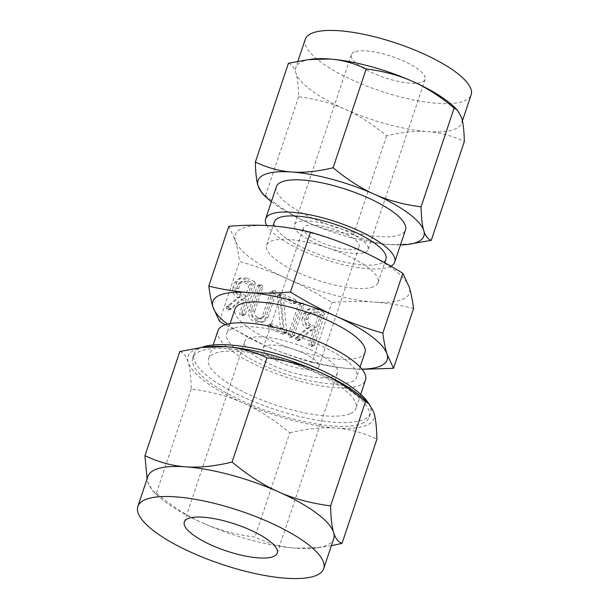 <?xml version="1.0" encoding="UTF-8"?>
<svg xmlns="http://www.w3.org/2000/svg" width="609" height="609" viewBox="0 0 609 609"><rect width="100%" height="100%" fill="white"/><g stroke="black" fill="none" stroke-linecap="round" stroke-linejoin="round"><path stroke-width="0.46" stroke-dasharray="3.04 2.28" d="M300.777 304.036L299.11 303.967L298.311 304.782L288.217 334.935L288.392 336.396L289.618 337.401L290.714 337.5L293.18 336.48L290.714 337.5L291.658 336.457L301.744 306.312L300.777 304.036L303.145 303.061L301.478 302.993L298.311 304.782M277.331 295.807L280.642 329.682L269.878 324.894L268.264 324.818L267.381 325.587L268.828 328.03L282.188 333.968L283.588 334.143L284.395 332.636L281.031 298.981L292.229 303.96L293.523 304.013L294.299 303.076L293.279 300.823L279.919 294.885L278.069 294.604L277.331 295.807L279.714 295.121L277.346 296.096M259.541 285.69L257.873 285.621L257.074 286.436L248.952 310.704C247.954 315.538 249.629 319.108 253.976 321.423L256.183 322.405L261.817 322.427L265.707 318.157L273.822 293.888L272.855 291.612L271.188 291.544L270.388 292.366L262.243 316.688L260.013 319.223L257.249 319.276L255.019 318.286C252.621 316.954 251.738 314.96 252.37 312.295L260.507 287.966L259.541 285.69L261.908 284.715L260.241 284.647L257.074 286.436M233.049 287.433C232.128 292.175 233.81 295.662 238.104 297.9L237.533 297.641L226.936 306.677L226.365 307.4L226.594 308.839L227.835 309.92L229.098 309.791L241.278 299.308L243.973 300.503L239.695 313.3L239.839 314.792L241.073 315.812L242.176 315.896L244.681 314.868L242.176 315.896L243.113 314.876L253.169 284.829L252.172 282.546L244.445 279.105L238.408 278.884L234.549 282.941L233.049 287.433L235.417 286.458C234.495 291.201 236.178 294.687 240.471 296.926L238.104 297.9M240.471 296.926L239.893 296.667L229.296 305.703L228.733 306.426L228.961 307.865L231.001 309.098L228.634 310.072L231.466 308.816L243.638 298.334L241.278 299.308M219.491 321.278L239.504 261.451C256.853 266.498 272.634 272.193 286.854 278.541C301.067 284.837 316.079 292.838 331.89 302.544C347.313 301.28 361.312 301.112 373.88 302.049A91.868 26.476 18.5 0 1 286.854 278.541A91.868 26.476 18.5 0 1 235.302 240.41A91.868 26.476 18.5 0 1 242.329 228.337A91.868 26.476 18.5 0 1 270.784 225.794A91.868 26.476 18.5 0 1 357.818 249.302A91.868 26.476 18.5 0 1 409.362 287.433A91.868 26.476 18.5 0 1 402.343 299.506A91.868 26.476 18.5 0 1 373.88 302.049C386.449 302.939 399.671 305.079 413.564 308.474M362.058 369.305L351.553 368.788C338.992 367.897 325.762 365.758 311.877 362.363L331.89 302.544M311.877 362.363C294.528 357.323 278.739 351.629 264.527 345.28L225.246 324.757M302.209 318.195C301.288 322.937 302.978 326.424 307.271 328.662L306.692 328.403L296.096 337.439L295.525 338.162L295.753 339.601L296.994 340.682L298.258 340.553L310.438 330.07L313.133 331.266L308.854 344.062L308.999 345.547L310.232 346.574L311.336 346.658L313.841 345.63L311.336 346.658L312.272 345.638L322.328 315.584L321.331 313.308L313.612 309.867L307.568 309.646L303.708 313.704L302.209 318.195L304.576 317.22C303.655 321.963 305.337 325.45 309.631 327.68L307.271 328.662M309.631 327.68L309.052 327.429L298.463 336.465L297.892 337.188L298.121 338.627L300.161 339.86L297.793 340.834L300.625 339.578L312.798 329.096L310.438 330.07M276.402 186.712A68.056 19.617 -161.5 0 0 324.475 223.214A68.056 19.617 -161.5 0 0 400.212 234.671A68.056 19.617 -161.5 0 0 405.48 229.905M390.887 266.202A68.056 19.617 18.5 0 1 389.44 266.887A68.056 19.617 18.5 0 1 323.455 258.962A68.056 19.617 18.5 0 1 266.75 225.536M385.923 259.175A58.799 16.945 18.5 0 1 381.379 263.301A58.799 16.945 18.5 0 1 315.934 253.397A58.799 16.945 18.5 0 1 274.4 221.859M271.378 201.724A87.452 25.205 -161.5 0 0 307.164 222.224A87.452 25.205 -161.5 0 0 390.019 244.605A87.452 25.205 -161.5 0 0 400.456 244.917M373.545 286.702A58.799 16.945 18.5 0 1 308.108 276.806A58.799 16.945 18.5 0 1 266.575 245.267A58.799 16.945 18.5 0 1 271.127 241.141A58.799 16.945 18.5 0 1 336.564 251.045A58.799 16.945 18.5 0 1 378.098 282.584A58.799 16.945 18.5 0 1 373.545 286.702M411.281 244.011L390.019 244.605C378.044 243.79 365.88 240.486 353.517 234.693C336.145 232.455 320.699 228.299 307.164 222.224C293.629 216.264 279.759 207.38 265.562 195.573L262.243 193.495M288.43 63.275C291.856 64.508 294.345 67.721 295.905 72.92C297.489 78.021 298.395 85.96 298.631 96.755C315.995 98.993 331.448 103.149 344.976 109.217C358.511 115.185 372.381 124.069 386.578 135.876C402.115 132.107 415.863 130.684 427.83 131.597C439.797 132.419 451.962 135.723 464.332 141.516M265.562 195.573L298.631 96.755M353.517 234.693L386.578 135.876M228.794 226.289L235.302 240.41C236.962 245.792 238.363 252.811 239.504 261.451M453.697 106.522A87.452 25.205 18.5 0 1 461.607 117.682A87.452 25.205 18.5 0 1 461.691 123.048A87.452 25.205 18.5 0 1 454.923 129.177A87.452 25.205 18.5 0 1 427.83 131.597A87.452 25.205 18.5 0 1 344.976 109.217A87.452 25.205 18.5 0 1 295.905 72.92A87.452 25.205 18.5 0 1 295.822 67.553A87.452 25.205 18.5 0 1 302.589 61.425A87.452 25.205 18.5 0 1 312.151 59.157M305.269 39.303A87.452 25.205 -161.5 0 0 367.044 86.204A87.452 25.205 -161.5 0 0 464.37 100.927A87.452 25.205 -161.5 0 0 471.145 94.798M227.416 324.117A91.868 26.476 -161.5 0 0 264.527 345.28A91.868 26.476 -161.5 0 0 351.553 368.788A91.868 26.476 -161.5 0 0 361.913 369.123M354.339 51.986A38.892 11.206 -161.5 0 0 351.324 54.711A38.892 11.206 -161.5 0 0 378.798 75.569A38.892 11.206 -161.5 0 0 422.075 82.116A38.892 11.206 -161.5 0 0 425.09 79.391A38.892 11.206 -161.5 0 0 397.616 58.533A38.892 11.206 -161.5 0 0 354.339 51.986M364.989 352.398A68.52 19.747 18.5 0 1 359.683 357.201A68.52 19.747 18.5 0 1 283.429 345.668A68.52 19.747 18.5 0 1 235.021 308.915M365.134 252.293A38.892 11.206 -161.5 0 0 368.148 249.568A38.892 11.206 -161.5 0 0 340.675 228.71A38.892 11.206 -161.5 0 0 297.398 222.163A38.892 11.206 -161.5 0 0 294.383 224.888A38.892 11.206 -161.5 0 0 321.856 245.747A38.892 11.206 -161.5 0 0 365.134 252.293M232.067 328.807A68.52 19.747 -161.5 0 0 226.761 333.61A68.52 19.747 -161.5 0 0 275.161 370.363A68.52 19.747 -161.5 0 0 351.423 381.896A68.52 19.747 -161.5 0 0 356.722 377.093A68.52 19.747 -161.5 0 0 308.321 340.34A68.52 19.747 -161.5 0 0 232.067 328.807M356.866 248.617A29.399 8.473 18.5 0 1 324.155 243.669A29.399 8.473 18.5 0 1 303.389 227.903A29.399 8.473 18.5 0 1 305.665 225.84A29.399 8.473 18.5 0 1 338.376 230.788A29.399 8.473 18.5 0 1 359.143 246.554A29.399 8.473 18.5 0 1 356.866 248.617M217.984 330.672A77.777 22.419 -161.5 0 0 272.923 372.388A77.777 22.419 -161.5 0 0 359.485 385.482A77.777 22.419 -161.5 0 0 365.499 380.031M316.672 368.742A29.399 8.473 -161.5 0 0 318.949 366.679A29.399 8.473 -161.5 0 0 298.182 350.913A29.399 8.473 -161.5 0 0 265.471 345.965A29.399 8.473 -161.5 0 0 263.195 348.028A29.399 8.473 -161.5 0 0 283.961 363.794A29.399 8.473 -161.5 0 0 316.672 368.742M350.023 413.762A77.777 22.419 18.5 0 1 263.461 400.669A77.777 22.419 18.5 0 1 208.522 358.952A77.777 22.419 18.5 0 1 214.543 353.502A77.777 22.419 18.5 0 1 301.097 366.595A77.777 22.419 18.5 0 1 356.037 408.312A77.777 22.419 18.5 0 1 350.023 413.762M333.74 376.332A48.994 14.121 18.5 0 1 279.219 368.087A48.994 14.121 18.5 0 1 244.612 341.809A48.994 14.121 18.5 0 1 248.403 338.376A48.994 14.121 18.5 0 1 302.924 346.62A48.994 14.121 18.5 0 1 337.538 372.898A48.994 14.121 18.5 0 1 333.74 376.332M368.605 403.409A93.086 26.826 18.5 0 1 370.561 413.168A93.086 26.826 18.5 0 1 363.352 419.692A93.086 26.826 18.5 0 1 259.754 404.026A93.086 26.826 18.5 0 1 194.005 354.095A93.086 26.826 18.5 0 1 201.206 347.572A93.086 26.826 18.5 0 1 201.427 347.48M331.387 545.687L319.649 547.506L295.814 548.184A97.988 28.242 -161.5 0 0 315.454 548.009A97.988 28.242 -161.5 0 0 326.173 545.466A97.988 28.242 -161.5 0 0 333.755 538.6M362.096 423.445A93.086 26.826 -161.5 0 0 369.305 416.921A93.086 26.826 -161.5 0 0 303.548 366.991A93.086 26.826 -161.5 0 0 199.95 351.324A93.086 26.826 -161.5 0 0 192.748 357.848A93.086 26.826 -161.5 0 0 258.498 407.779A93.086 26.826 -161.5 0 0 362.096 423.445M364.997 399.953A97.988 28.242 18.5 0 1 373.857 412.46A97.988 28.242 18.5 0 1 366.367 425.341A97.988 28.242 18.5 0 1 336.008 428.058C349.421 428.972 363.055 432.672 376.91 439.165M295.814 548.184C282.409 547.263 268.775 543.563 254.92 537.069C235.5 534.588 218.189 529.929 202.987 523.101A97.988 28.242 -161.5 0 0 295.814 548.184M289.793 432.839C307.164 428.622 322.572 427.023 336.008 428.058A97.988 28.242 18.5 0 1 243.181 402.975C258.345 409.659 273.883 419.616 289.793 432.839L254.92 537.069M179.822 351.5C183.659 352.855 186.445 356.455 188.196 362.309C189.97 368.019 190.99 376.918 191.249 389.014C210.668 391.496 227.979 396.154 243.181 402.975A97.988 28.242 18.5 0 1 188.196 362.309A97.988 28.242 18.5 0 1 195.687 349.429A97.988 28.242 18.5 0 1 206.398 346.886M147.903 476.421A97.988 28.242 -161.5 0 0 148.002 482.435A97.988 28.242 -161.5 0 0 156.863 494.942A97.988 28.242 -161.5 0 0 202.987 523.101C187.816 516.424 172.278 506.467 156.376 493.244L152.653 490.907L148.002 482.435L147.081 478.872M191.249 389.014L156.376 493.244M239.893 296.667L237.533 297.641M228.733 306.426L226.365 307.4M228.961 307.865L226.594 308.839M230.202 308.946L227.835 309.92M231.001 309.098L231.466 308.816L231.001 309.098M243.638 298.334L246.341 299.529L243.973 300.503M246.341 299.529L242.055 312.326L239.695 313.3M242.055 312.326L242.207 313.81L239.839 314.792M242.207 313.81L243.44 314.838L241.073 315.812M243.44 314.838L244.544 314.922L245.48 313.901L243.113 314.876M245.48 313.901L255.536 283.847L253.169 284.829M255.536 283.847L254.539 281.571L252.172 282.546M254.539 281.571L246.812 278.13L244.445 279.105M246.812 278.13L240.776 277.91L236.916 281.967L234.549 282.941M236.916 281.967L235.417 286.458M245.754 281.267L251.586 283.855L247.391 296.393L241.56 293.804C239.192 292.541 238.294 290.6 238.85 287.981L240.349 283.497L242.519 281.175L245.754 281.267L243.394 282.241L249.218 284.829L245.024 297.367L239.192 294.779C236.832 293.515 235.927 291.574 236.482 288.963L237.99 284.472L240.159 282.15L243.394 282.241M251.586 283.855L249.218 284.829M247.391 296.393L245.024 297.367M240.349 283.497L237.99 284.472M238.85 287.981L236.482 288.963M241.56 293.804L239.192 294.779M259.434 285.461L251.319 309.73L248.952 310.704M251.319 309.73C250.322 314.564 251.997 318.134 256.343 320.448L253.976 321.423M256.343 320.448L258.551 321.43L256.183 322.405M258.551 321.43L264.184 321.453L268.067 317.182L265.707 318.157M268.067 317.182L276.189 292.914L273.822 293.888M276.189 292.914L275.222 290.638L272.855 291.612M275.222 290.638L273.555 290.569L270.388 292.366M272.748 291.391L264.611 315.713L262.243 316.688M264.611 315.713L262.372 318.248L259.617 318.301L257.249 319.276M259.617 318.301L257.386 317.312L255.019 318.286M257.386 317.312C254.988 315.98 254.105 313.985 254.729 311.321L252.37 312.295M254.729 311.321L262.867 286.991L260.507 287.966M262.867 286.991L261.908 284.715M279.714 295.121L277.377 296.202M279.737 295.228L283.01 328.708L280.642 329.682M283.01 328.708L272.246 323.919L269.878 324.894M272.246 323.919L270.624 323.843L267.381 325.587M269.749 324.605L271.195 327.056L268.828 328.03M271.195 327.056L284.555 332.994L282.188 333.968M284.555 332.994L285.956 333.169L286.618 332.362L284.251 333.336M286.618 332.362L286.732 331.935L284.365 332.91M286.732 331.935L284.395 332.636M286.755 331.661L284.342 332.316M286.702 331.342L283.398 298.007L281.031 298.981M283.398 298.007L294.596 302.985L292.229 303.96M294.596 302.985L295.89 303.038L293.523 304.013M295.89 303.038L296.659 302.102L294.299 303.076M296.659 302.102L295.647 299.849L293.279 300.823M295.647 299.849L282.287 293.911L279.919 294.885M282.287 293.911L280.429 293.629L277.43 295.335M279.797 294.36L279.698 294.832M300.671 303.807L290.584 333.96L288.217 334.935M290.584 333.96L290.759 335.422L288.392 336.396M290.759 335.422L291.977 336.427L289.618 337.401M291.977 336.427L293.081 336.526L294.025 335.483L291.658 336.457M294.025 335.483L304.112 305.337L301.744 306.312M304.112 305.337L303.145 303.061M309.052 327.429L306.692 328.403M297.892 337.188L295.525 338.162M298.121 338.627L295.753 339.601M299.362 339.708L296.994 340.682M300.161 339.86L300.625 339.578L300.161 339.86M312.798 329.096L315.5 330.291L313.133 331.266M315.5 330.291L311.222 343.088L308.854 344.062M311.222 343.088L311.366 344.572L308.999 345.547M311.366 344.572L312.6 345.6L310.232 346.574M312.6 345.6L313.704 345.684L314.64 344.664L312.272 345.638M314.64 344.664L324.696 314.609L322.328 315.584M324.696 314.609L323.699 312.326L321.331 313.308M323.699 312.326L315.972 308.892L313.612 309.867M315.972 308.892L309.935 308.672L306.076 312.729L303.708 313.704M306.076 312.729L304.576 317.22M314.922 312.029L320.745 314.617L316.551 327.155L310.719 324.567C308.352 323.303 307.454 321.362 308.009 318.743L309.517 314.259L311.686 311.937L314.922 312.029L312.554 313.003L318.378 315.591L314.183 328.129L308.36 325.541C305.992 324.277 305.086 322.336 305.649 319.717L307.149 315.234L309.319 312.912L312.554 313.003M320.745 314.617L318.378 315.591M316.551 327.155L314.183 328.129M309.517 314.259L307.149 315.234M308.009 318.743L305.649 319.717M310.719 324.567L308.36 325.541M229.296 305.703L226.936 306.677M298.463 336.465L296.096 337.439M266.575 245.267L273.03 225.969M378.098 282.584L384.736 262.738M297.938 61.227L295.822 67.553M462.421 120.864L461.691 123.048M425.09 79.391L368.148 249.568M351.324 54.711L294.383 224.888M230.126 323.554L226.761 333.61M360.086 367.037L356.722 377.093M318.949 366.679L359.143 246.554M263.195 348.028L303.389 227.903M213.196 344.968L208.522 358.952M360.718 394.327L356.037 408.312M277.247 553.086L337.538 372.898M184.321 521.997L244.612 341.809M369.305 416.921L370.561 413.168M192.748 357.848L194.005 354.095M315.454 548.009L319.649 547.506M156.863 494.942L152.653 490.907M228.855 310.011L231.222 309.037M238.408 278.884L240.776 277.91M240.159 282.15L242.519 281.175M261.817 322.427L264.184 321.453M271.188 291.544L273.555 290.569M260.013 319.223L262.372 318.248M257.873 285.621L260.241 284.647M268.264 324.818L270.624 323.843M283.588 334.143L285.956 333.169M278.069 294.604L280.429 293.629M299.11 303.967L301.478 302.993M298.014 340.774L300.382 339.799M307.568 309.646L309.935 308.672M309.319 312.912L311.686 311.937"/><path stroke-width="0.91" d="M225.246 324.757L219.491 321.278L212.975 307.149C211.323 301.767 209.922 294.756 208.78 286.108L228.794 226.289C244.239 225.026 258.239 224.858 270.784 225.794C283.368 226.685 296.598 228.824 310.468 232.212C327.84 237.266 343.621 242.961 357.818 249.302C372.046 255.605 387.058 263.606 402.853 273.304L409.362 287.433C411.022 292.822 412.422 299.841 413.564 308.474L393.543 368.293L362.058 369.305M394.701 262.114L405.48 229.905A68.056 19.617 -161.5 0 0 357.407 193.403A68.056 19.617 -161.5 0 0 281.67 181.946A68.056 19.617 -161.5 0 0 276.402 186.712L265.623 218.928A68.056 19.617 18.5 0 1 270.891 214.155A68.056 19.617 18.5 0 1 346.628 225.612A68.056 19.617 18.5 0 1 394.701 262.114A68.056 19.617 18.5 0 1 390.887 266.202M266.75 225.536A68.056 19.617 18.5 0 1 265.623 218.928M273.03 225.969L274.4 221.859A58.799 16.945 18.5 0 1 278.952 217.74A58.799 16.945 18.5 0 1 344.389 227.637A58.799 16.945 18.5 0 1 385.923 259.175L384.736 262.738M400.456 244.917A87.452 25.205 -161.5 0 0 407.543 244.453A87.452 25.205 -161.5 0 0 417.112 242.184A87.452 25.205 -161.5 0 0 423.795 230.689A87.452 25.205 -161.5 0 0 374.718 194.393A87.452 25.205 -161.5 0 0 291.871 172.012A87.452 25.205 -161.5 0 0 264.778 174.433A87.452 25.205 -161.5 0 0 258.094 185.928A87.452 25.205 -161.5 0 0 265.996 197.088A87.452 25.205 -161.5 0 0 271.378 201.724M265.996 197.088L262.243 193.495L258.094 185.928C256.511 180.827 255.597 172.887 255.369 162.093C267.709 167.878 279.881 171.182 291.871 172.012C303.807 172.926 317.555 171.502 333.115 167.741C347.29 179.526 361.16 188.409 374.718 194.393C388.222 200.452 403.676 204.609 421.07 206.854C421.299 217.634 422.204 225.574 423.795 230.689C425.348 235.881 427.838 239.101 431.263 240.334L407.543 244.453M255.369 162.093L288.43 63.275L308.413 59.606L329.682 59.004A87.452 25.205 18.5 0 1 412.529 81.385C399.024 75.318 383.579 71.169 366.184 68.916C353.837 63.13 341.672 59.827 329.682 59.004A87.452 25.205 18.5 0 0 312.151 59.157L308.413 59.606M431.263 240.334L464.332 141.516C464.096 130.737 463.19 122.797 461.607 117.682L457.45 110.115L454.131 108.037C439.957 96.252 426.094 87.361 412.529 81.385A87.452 25.205 18.5 0 1 453.697 106.522L457.45 110.115M421.07 206.854L454.131 108.037M333.115 167.741L366.184 68.916M208.78 286.108C222.65 289.503 235.873 291.642 248.457 292.533C261.002 293.462 275.002 293.302 290.447 292.038L310.468 232.212M290.447 292.038C306.243 301.729 321.255 309.737 335.483 316.041C349.68 322.382 365.461 328.076 382.833 333.131L402.853 273.304M382.833 333.131C383.974 341.763 385.375 348.774 387.035 354.164L393.543 368.293M462.421 120.864L471.145 94.798A87.452 25.205 -161.5 0 0 409.37 47.89A87.452 25.205 -161.5 0 0 312.036 33.175A87.452 25.205 -161.5 0 0 305.269 39.303L297.938 61.227M361.913 369.123A91.868 26.476 -161.5 0 0 380.008 366.245A91.868 26.476 -161.5 0 0 387.035 354.164A91.868 26.476 -161.5 0 0 335.483 316.041A91.868 26.476 -161.5 0 0 248.457 292.533A91.868 26.476 -161.5 0 0 220.001 295.076A91.868 26.476 -161.5 0 0 212.975 307.149A91.868 26.476 -161.5 0 0 227.416 324.117M230.126 323.554L235.021 308.915A68.52 19.747 18.5 0 1 240.327 304.112A68.52 19.747 18.5 0 1 316.581 315.652A68.52 19.747 18.5 0 1 364.989 352.398L360.086 367.037M360.718 394.327L365.499 380.031A77.777 22.419 -161.5 0 0 310.56 338.315A77.777 22.419 -161.5 0 0 224.005 325.221A77.777 22.419 -161.5 0 0 217.984 330.672L213.196 344.968M201.427 347.48A93.086 26.826 18.5 0 1 290.782 358.183A93.086 26.826 18.5 0 1 368.605 403.409M188.112 518.563A48.994 14.121 18.5 0 1 242.633 526.808A48.994 14.121 18.5 0 1 277.247 553.086A48.994 14.121 18.5 0 1 273.456 556.519A48.994 14.121 18.5 0 1 218.928 548.275A48.994 14.121 18.5 0 1 184.321 521.997A48.994 14.121 18.5 0 1 188.112 518.563M323.706 568.631A97.988 28.242 18.5 0 1 316.124 575.497A97.988 28.242 18.5 0 1 207.075 559.009A97.988 28.242 18.5 0 1 137.855 506.452A97.988 28.242 18.5 0 1 145.444 499.586A97.988 28.242 18.5 0 1 254.493 516.074A97.988 28.242 18.5 0 1 323.706 568.631L333.755 538.6A97.988 28.242 -161.5 0 0 333.663 532.586C335.399 538.409 338.193 542.01 342.03 543.395L331.387 545.687M342.03 543.395L376.91 439.165C376.659 427.099 375.639 418.2 373.857 412.46L369.206 403.988L365.484 401.651C349.65 388.458 334.113 378.501 318.872 371.787A97.988 28.242 18.5 0 1 364.997 399.953L369.206 403.988M330.611 505.881C330.862 517.947 331.875 526.846 333.663 532.586A97.988 28.242 -161.5 0 0 278.678 491.912C293.804 498.71 311.115 503.361 330.611 505.881L365.484 401.651M266.94 357.826C253.146 351.34 239.512 347.632 226.038 346.711L202.211 347.389L206.398 346.886A97.988 28.242 18.5 0 1 226.038 346.711A97.988 28.242 18.5 0 1 318.872 371.787C303.739 364.997 286.428 360.345 266.94 357.826L232.067 462.056C247.901 475.248 263.438 485.198 278.678 491.912A97.988 28.242 -161.5 0 0 185.844 466.837A97.988 28.242 -161.5 0 0 155.493 469.554A97.988 28.242 -161.5 0 0 147.903 476.421L137.855 506.452M202.211 347.389L179.822 351.5L144.95 455.73C158.736 462.216 172.37 465.923 185.844 466.837C199.219 467.864 214.627 466.273 232.067 462.056M147.081 478.872L144.95 455.73"/></g></svg>
